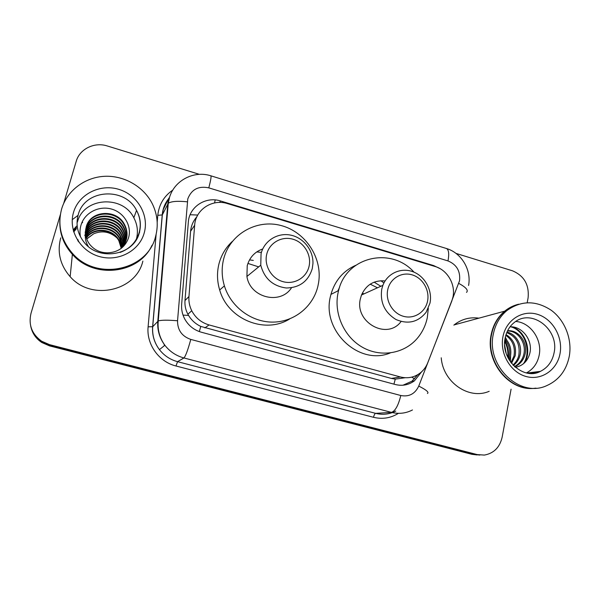 <?xml version="1.0" encoding="UTF-8"?>
<svg xmlns="http://www.w3.org/2000/svg" width="600" height="600" viewBox="0 0 600 600"><rect width="100%" height="100%" fill="white"/><g stroke="black" fill="none" stroke-linecap="round" stroke-linejoin="round"><path stroke-width="0.9" d="M451.77 301.147L452.955 297.105C455.783 284.438 447.368 269.962 435.165 266.528L227.46 203.595C212.452 198.585 195.51 209.558 194.663 225.225L188.955 296.52C188.587 301.485 189.525 306.225 191.752 310.748C195.548 317.933 201.322 322.657 209.077 324.938L400.418 376.965C407.857 378.788 414.562 377.385 420.54 372.75C423.757 370.103 426.158 366.78 427.74 362.782L451.77 301.147M337.875 290.918L339.548 287.355M196.868 216.772C193.2 220.965 191.1 225.81 190.583 231.292L184.988 300.555C184.642 305.385 185.61 309.938 187.882 314.212L188.55 315.39C191.505 320.272 195.577 323.947 200.767 326.415L391.403 378.435L395.272 379.125L405.165 377.737M440.062 268.635L433.665 265.575L220.56 200.978C205.822 196.065 189.172 206.798 188.333 222.15L181.65 304.35C181.267 309.555 182.317 314.483 184.808 319.132C188.587 325.763 194.123 330.135 201.42 332.243L395.295 384.51C402.293 386.235 408.675 385.005 414.435 380.835L421.612 371.82M73.47 231.105L76.38 227.528M81.765 222.923L82.642 222.345M511.088 389.168L502.118 437.317C499.732 447.428 493.815 453.353 484.373 455.077L477.27 454.597L49.492 344.64L41.625 341.212C31.838 334.103 28.305 324.795 31.02 313.282L60.345 214.68M455.985 253.395L512.385 270.765C524.07 275.692 529.312 284.722 528.097 297.84L527.197 302.707M63.705 203.37L76.215 161.303C79.605 148.942 94.5 141.743 107.34 145.988L199.425 174.352M479.775 455.07L474.585 454.463L49.523 345.27L41.715 341.865C35.843 337.95 32.16 332.625 30.66 325.905C32.16 332.625 35.843 337.95 41.715 341.865L49.523 345.27L474.585 454.463L479.775 455.07M73.725 231.96L76.29 228.877L73.725 231.96M417.825 374.647L411.952 381.195L402.967 385.222M76.35 227.873L73.53 231.322M477.082 454.935L471.938 454.327L49.56 345.885L41.805 342.502C35.97 338.618 32.318 333.337 30.832 326.663M534.817 388.252C509.475 391.853 484.972 361.853 491.19 334.53C493.178 324.84 497.67 317.048 504.675 311.168C508.8 307.8 513.398 305.498 518.46 304.26M453.862 325.132L454.162 324.885C461.498 319.147 469.755 316.913 478.92 318.157M505.335 337.178L506.903 340.275M510.607 355.673L510.42 361.905M505.905 310.83L512.22 306.938M535.995 388.132C510.442 392.355 485.265 362.108 491.58 334.447C493.567 324.743 498.067 316.95 505.072 311.055C509.145 307.74 513.675 305.445 518.662 304.192M493.342 334.043C495.338 324.3 499.853 316.478 506.88 310.567C521.16 300.345 535.965 300.255 551.287 310.298C564.855 320.265 572.287 339.09 569.325 356.07C566.452 370.365 558.862 380.25 546.533 385.732C519.615 398.22 485.895 365.798 493.342 334.043M515.737 321.457C530.438 322.403 542.393 339.585 539.197 355.072C537.525 363.285 533.273 369.24 526.418 372.923M514.455 366.532C519.36 363.907 522.48 359.843 523.808 354.337C526.62 343.02 517.882 330.548 507.465 331.013M514.732 366.788L515.588 366.405C520.56 363.788 523.717 359.692 525.067 354.127C528.045 342.293 518.317 329.415 507.562 330.803M512.955 365.032C516.007 362.34 517.972 359.055 518.85 355.17C520.26 343.987 516.225 336.48 506.737 332.64M513.382 365.475C516.877 362.737 519.105 359.235 520.08 354.968C522.487 345.015 516.06 333.772 506.947 332.13M510.99 362.685L513.998 355.987C515.4 347.017 512.662 340.14 505.793 335.362M511.522 363.368L515.197 355.785C516.623 346.26 513.562 339.195 506.033 334.575M508.597 358.995L509.243 356.79C510.495 350.235 509.055 344.483 504.915 339.54M509.243 360.112L510.42 356.595C511.725 349.365 509.955 343.267 505.11 338.303M506.22 353.52L504.683 345.382M515.34 367.32C522.645 365.91 527.415 361.425 529.665 353.88C533.467 340.582 522.195 325.935 510.007 326.843M489.188 391.29C468.975 400.185 442.935 382.237 441.232 357.795M508.11 358.072C509.092 351.907 507.99 346.087 504.787 340.612M493.058 328.808L492.623 329.032M524.715 362.625C532.065 350.205 525.255 330.877 512.145 326.903M507.683 357.195C508.357 351.712 507.368 346.5 504.705 341.572M523.523 363.705C531.855 351.09 524.76 330.548 510.915 326.835M387.765 289.605C390.127 278.452 401.603 271.612 412.147 274.86C422.73 277.95 429.9 290.265 427.522 301.275C425.31 312.322 414 319.425 403.305 316.267C392.58 313.282 385.245 300.712 387.765 289.605M381.78 289.035L382.875 285.36C387.45 273.233 401.265 267.157 413.138 271.808C425.048 276.315 432.668 290.505 429.967 303.157L426.173 312.188C418.192 322.178 408.135 324.623 396.007 319.53C384.645 312.502 379.897 302.34 381.78 289.035M385.095 280.928C374.093 280.028 366.233 284.715 361.515 294.99L360.472 298.44C353.985 322.11 387.158 340.665 401.085 321.495M370.222 284.168L377.475 287.798M362.392 293.01L363.855 293.94M380.88 280.74L383.94 282.968M428.317 308.325L427.29 317.76C425.603 325.688 422.183 332.655 417.03 338.64C403.83 353.925 380.317 357.735 361.995 347.01C343.627 336.382 333.413 312.675 338.235 292.005L338.587 290.558C346.373 256.515 391.252 246.465 414.015 272.16M390.188 352.98C358.86 366.097 321.09 330.3 330.593 295.815L330.945 294.397C334.95 280.575 343.215 270.877 355.725 265.312M374.153 282.165L380.858 286.275M266.76 254.1C269.505 242.7 281.91 235.815 293.108 239.265C304.35 242.55 311.76 255.248 309.015 266.498C306.428 277.8 294.202 284.955 282.84 281.61C271.433 278.43 263.85 265.462 266.76 254.1M261.067 253.65C264.218 240.735 277.597 232.433 290.528 235.087C303.487 237.6 313.538 250.417 312.945 263.61L312.255 268.657C308.28 281.325 299.603 287.767 286.23 287.985C272.827 286.14 264.33 278.535 260.76 265.178L261.067 253.65M262.733 248.955C254.752 251.82 249.585 257.4 247.23 265.695L246.923 276.465C249.983 297.795 280.515 305.272 291.502 287.767M247.92 263.43L258.675 266.88M256.748 251.917L261.413 252.397M249.525 259.875L253.298 260.415M223.688 258.892C229.958 234.015 256.665 218.933 281.017 225.517C305.452 231.78 322.582 257.805 318.623 282.51L317.918 286.132C313.192 306.548 294.345 321.952 272.993 322.103C251.663 322.35 230.82 306.952 224.4 285.877C221.685 276.832 221.445 267.832 223.688 258.892M289.748 318.892C265.305 334.493 227.827 319.462 219.675 289.98C217.035 281.175 216.817 272.43 219 263.722C221.333 254.962 225.75 247.56 232.252 241.507M72.24 219.69L78.142 215.265M139.417 231.653L139.718 232.215M61.65 208.905C67.148 190.395 85.207 177.053 105.007 176.288C124.815 175.507 144.285 187.125 152.632 204.442C157.47 214.763 158.483 225.337 155.663 236.16C148.102 270.21 96.87 281.76 72.472 253.373C60.975 240.075 57.367 225.248 61.65 208.905M77.392 222.157C83.535 197.265 122.655 194.67 133.83 217.763C137.468 224.647 138.322 231.772 136.395 239.138L136.208 239.775M125.227 242.58L125.25 242.513C126.653 237.375 126.023 232.29 123.345 227.272C115.71 211.95 89.715 213.6 85.755 229.958L85.523 230.827M85.455 231.127L85.275 232.028M125.7 241.47L126.083 240.255C127.507 235.065 126.863 229.92 124.163 224.835C116.438 209.34 90.135 210.983 86.13 227.52L85.65 229.605M125.355 242.303L125.453 241.95C126.863 236.798 126.233 231.705 123.547 226.665C115.89 211.305 89.82 212.955 85.845 229.35L85.545 230.528M121.05 248.505L126.3 239.685C127.718 234.472 127.08 229.32 124.365 224.22C116.618 208.673 90.24 210.315 86.227 226.897L85.523 233.362C84.84 237.923 85.748 242.265 88.252 246.382M85.387 232.335L85.155 233.22M85.395 232.035L85.177 232.92M85.028 234.69L84.795 235.553M124.703 243.638C125.722 238.853 125.002 234.188 122.55 229.65C115.065 214.665 89.662 216.06 85.477 232.042M124.837 243.375C125.955 238.493 125.257 233.722 122.752 229.058C115.177 213.885 89.415 215.528 85.485 231.735M124.118 244.657C124.778 240.263 123.998 236.032 121.778 231.968C114.593 217.725 90.6 218.212 85.515 233.243M124.267 244.403C125.017 239.91 124.245 235.575 121.972 231.39C114.712 216.968 90.367 217.673 85.5 232.942M123.48 245.632C123.833 241.642 123.015 237.847 121.02 234.24C114.127 220.688 91.485 220.395 85.62 234.442M123.645 245.392C124.073 241.298 123.255 237.397 121.208 233.678C114.24 219.96 91.267 219.847 85.59 234.142M122.782 246.57L120.278 236.46C113.663 223.567 92.332 222.608 85.8 235.642M122.962 246.337C123.12 242.663 122.288 239.19 120.465 235.905C113.782 222.855 92.13 222.053 85.748 235.343M122.04 247.47L119.55 238.627C113.212 226.365 93.142 224.827 86.062 236.835M122.227 247.245L119.73 238.087C113.325 225.667 92.948 224.272 85.988 236.535M121.23 248.325L118.845 240.75C112.785 229.087 93.922 227.062 86.392 238.02M121.44 248.115L119.017 240.225C112.89 228.413 93.727 226.5 86.302 237.728M86.73 238.995L93.66 233.798L86.692 238.905M80.46 236.782C79.635 232.485 79.912 228.285 81.293 224.19C85.252 212.415 99.233 205.395 111.765 209.13C124.328 212.708 132.428 226.538 128.303 238.53C124.68 247.62 117.773 252.39 107.58 252.833C100.328 252.817 94.403 250.035 89.812 244.5C87.248 241.163 85.815 237.45 85.523 233.362M93.66 233.798C102.052 230.34 109.71 231.623 116.64 237.638M152.055 245.235C139.163 273.608 94.222 279.353 72.398 254.183C63.758 244.522 59.565 233.438 59.812 220.928M151.792 245.745C138.727 273.847 94.088 279.382 72.375 254.362C63.84 244.822 59.648 233.873 59.797 221.513M142.868 261.112C136.148 291.022 91.365 301.327 70.148 276.668C60.135 265.118 56.992 252.188 60.72 237.87M77.79 240.653L77.918 239.565L77.797 240.667M78 239.805L78.008 240.99M78.457 240.975L78.578 241.822M77.977 239.737L77.97 240.923M78.36 240.743L78.48 241.68M190.118 214.74L197.745 215.048M393.93 384.15L395.272 379.125M411.81 377.115L414.548 378.907M199.335 331.582L200.767 326.415M183.038 315.12L188.55 315.39M214.538 202.935L215.205 199.935M391.403 378.435L400.418 376.965M204.855 327.9L209.077 324.938M184.988 300.555L188.955 296.52M190.583 231.292L194.663 225.225M432.998 265.875L433.665 265.575M459.54 280.785C460.553 271.185 456.705 264.562 447.99 260.925L208.8 187.86C198.458 185.73 191.453 189.42 187.778 198.923L177.547 320.76C177.488 330.105 181.905 336.322 190.785 339.413L400.808 395.52C409.065 397.043 415.05 393.893 418.748 386.085L459.54 280.785M468.57 285.48C471.607 269.775 461.438 252.877 446.467 248.513C448.77 249.743 449.272 253.882 447.99 260.925M412.47 409.965C405.817 413.393 398.805 414.195 391.433 412.373L183.93 357.96C176.197 355.853 169.845 351.623 164.88 345.278C159.525 338.077 157.17 330.053 157.8 321.188L167.797 203.812L168.81 198.097M168.105 199.545L163.29 209.46L162.322 214.905L168.262 203.25C171.413 201.308 177.75 200.835 187.275 201.817M398.43 413.332C390.735 418.125 382.425 419.445 373.507 417.3L175.988 365.993C158.835 361.837 146.303 344.265 148.11 326.805L156.135 234.263M157.185 222.195L157.778 215.34C158.962 204.57 163.972 196.147 172.808 190.08M477.27 454.597L471.938 454.327M49.492 344.64L49.56 345.885M400.808 395.52C398.317 405.548 395.197 411.165 391.433 412.373L375.653 413.355C382.71 415.095 389.43 414.33 395.812 411.053M446.467 248.513L210.907 175.822C194.13 170.288 174.532 180.21 169.523 197.377L168.262 203.25L158.25 320.918L152.708 326.722C152.1 335.153 154.343 342.788 159.435 349.627C164.153 355.657 170.197 359.67 177.562 361.673L375.653 413.355C374.805 413.64 374.093 414.952 373.507 417.3M157.778 215.34L162.322 214.905L152.708 326.722L148.11 326.805M190.785 339.413C187.92 349.913 185.64 356.1 183.93 357.96L177.562 361.673L175.988 365.993M168.308 199.125C164.745 203.812 162.712 209.115 162.218 215.025L152.618 326.782C152.047 335.197 154.32 342.81 159.435 349.627L164.88 345.278C159.637 338.002 157.425 329.88 158.25 320.918C161.377 320.01 167.812 319.957 177.547 320.76M418.748 386.085C426.338 389.888 429.232 392.355 427.433 393.495M210.907 175.822C211.395 176.528 210.69 180.54 208.8 187.86M458.775 283.395C466.043 287.347 468.623 290.347 466.515 292.395M164.153 344.76L164.655 345.457M219.525 202.433L220.56 200.978M505.192 337.868C506.595 331.2 509.715 326.01 514.545 322.29C531.825 308.257 559.283 329.558 554.115 352.657C552.36 361.41 547.793 367.642 540.428 371.355L530.835 373.44M502.928 336.825C506.025 320.048 522.27 309.638 537.382 314.303C552.54 318.728 563.085 336.9 560.07 353.385C557.28 369.93 541.395 380.903 525.975 376.462C510.51 372.27 499.605 353.535 502.928 336.825M73.5 231.21L76.365 227.7M81.675 223.147L82.455 222.63M73.695 231.855L76.297 228.712M133.83 217.763L136.538 210.405C140.347 217.365 141.308 224.67 139.417 232.305C134.475 255.458 98.82 261.697 84.142 242.31C77.558 233.925 75.578 224.767 78.188 214.83C84.547 189.105 124.988 186.532 136.538 210.405C140.295 217.522 141.188 224.888 139.192 232.493C136.238 242.138 129.863 248.79 120.052 252.458M73.53 212.355C78.758 194.19 100.065 183.578 118.718 189.322C137.445 194.798 149.295 215.025 144.24 232.853C139.455 250.748 118.605 262.058 99.502 256.575C80.325 251.362 68.017 230.438 73.53 212.355M73.185 230.032L76.537 226.14M187.882 314.212L191.752 310.748M41.625 341.212L41.805 342.502M411.952 381.195L414.435 380.835M504.675 311.168L454.162 324.885M506.88 310.567L505.072 311.055M505.118 338.243C500.28 359.61 523.8 380.775 540.428 371.355L527.085 373.058M515.588 366.405L514.493 366.562M382.875 285.36L361.515 294.99M338.587 290.558L330.945 294.397M224.4 285.877L219.675 289.98M260.76 265.178L246.923 276.465M124.365 224.22L124.163 224.835M123.547 226.665L123.345 227.272M122.752 229.058L122.55 229.65M121.972 231.39L121.778 231.968M121.208 233.678L121.02 234.24M120.465 235.905L120.278 236.46M119.73 238.087L119.55 238.627M119.017 240.225L118.845 240.75M72.472 253.373L72.398 254.183M72.375 254.362L70.148 276.668"/></g></svg>
